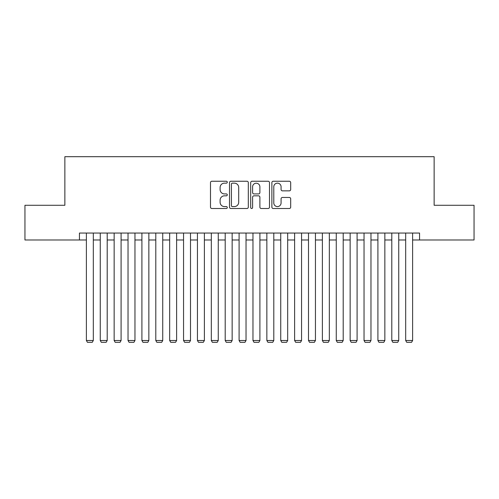 <?xml version="1.0" encoding="UTF-8"?>
<svg xmlns="http://www.w3.org/2000/svg" width="499" height="499" viewBox="0 0 499 499"><rect width="100%" height="100%" fill="white"/><g stroke="black" fill="none" stroke-linecap="round" stroke-linejoin="round"><path stroke-width="0.75" d="M227.288 182.197A0.954 0.954 0 0 0 226.334 181.243L211.857 181.243A1.36 1.36 0 0 0 210.491 182.609L210.491 207.135A1.36 1.36 0 0 0 211.857 208.501L226.334 208.501A0.954 0.954 0 0 0 227.288 207.547A0.954 0.954 0 0 0 226.334 206.592L224.463 206.592A4.36 4.36 0 0 1 220.103 202.232L220.103 200.186A4.36 4.36 0 0 1 224.463 195.826L226.334 195.826A0.954 0.954 0 0 0 227.288 194.872A0.954 0.954 0 0 0 226.334 193.918L224.463 193.918A4.36 4.36 0 0 1 220.103 189.558L220.103 187.512A4.36 4.36 0 0 1 224.463 183.152L226.334 183.152A0.954 0.954 0 0 0 227.288 182.197M289.326 190.855A1.36 1.36 0 0 0 290.686 189.489L290.686 182.609A1.36 1.36 0 0 0 289.326 181.243L273.246 181.243A1.36 1.36 0 0 0 271.88 182.609L271.88 207.135A1.36 1.36 0 0 0 273.246 208.501L289.326 208.501A1.36 1.36 0 0 0 290.686 207.135L290.686 198.827A1.36 1.36 0 0 0 289.326 197.461L282.44 197.461A1.36 1.36 0 0 0 281.08 198.827L281.08 202.943A3.643 3.643 0 0 1 277.432 206.592A3.643 3.643 0 0 1 273.789 202.943L273.789 186.801A3.643 3.643 0 0 1 277.432 183.152A3.643 3.643 0 0 1 281.08 186.801L281.08 189.489A1.36 1.36 0 0 0 282.44 190.855L289.326 190.855M79.441 239.988L24.95 239.988L24.95 205.282L64.864 205.282L64.864 156.692L434.136 156.692L434.136 205.282L474.05 205.282L474.05 239.988L419.559 239.988L419.559 233.052L79.441 233.052L79.441 239.988L86.383 239.988M248.309 182.609A1.36 1.36 0 0 0 246.943 181.243L230.869 181.243A1.36 1.36 0 0 0 229.503 182.609L229.503 207.135A1.36 1.36 0 0 0 230.869 208.501L246.943 208.501A1.36 1.36 0 0 0 248.309 207.135L248.309 182.609M252.057 181.243L268.131 181.243A1.36 1.36 0 0 1 269.497 182.609L269.497 207.135A1.36 1.36 0 0 1 268.131 208.501L261.251 208.501A1.36 1.36 0 0 1 259.892 207.135L259.892 197.186A1.36 1.36 0 0 0 258.526 195.826L253.96 195.826A1.36 1.36 0 0 0 252.6 197.186L252.6 207.547A0.954 0.954 0 0 1 251.646 208.501A0.954 0.954 0 0 1 250.691 207.547L250.691 182.609A1.36 1.36 0 0 1 252.057 181.243M93.319 239.988L100.262 239.988M107.204 239.988L114.146 239.988M121.089 239.988L128.031 239.988M134.967 239.988L141.909 239.988M148.852 239.988L155.794 239.988M162.736 239.988L169.672 239.988M176.615 239.988L183.557 239.988M190.499 239.988L197.442 239.988M204.384 239.988L211.32 239.988M218.263 239.988L225.205 239.988M232.147 239.988L239.09 239.988M246.032 239.988L252.968 239.988M259.91 239.988L266.853 239.988M273.795 239.988L280.737 239.988M287.68 239.988L294.616 239.988M301.558 239.988L308.501 239.988M315.443 239.988L322.385 239.988M329.328 239.988L336.264 239.988M343.206 239.988L350.148 239.988M357.091 239.988L364.033 239.988M370.969 239.988L377.911 239.988M384.854 239.988L391.796 239.988M398.738 239.988L405.681 239.988M412.617 239.988L419.559 239.988M232.366 183.152A0.954 0.954 0 0 0 231.411 184.106L231.411 205.638A0.954 0.954 0 0 0 232.366 206.592L234.343 206.592A4.36 4.36 0 0 0 238.703 202.232L238.703 187.512A4.36 4.36 0 0 0 234.343 183.152L232.366 183.152M259.892 186.869A3.643 3.643 0 0 0 256.243 183.22A3.643 3.643 0 0 0 252.6 186.869L252.6 192.558A1.36 1.36 0 0 0 253.96 193.918L258.526 193.918A1.36 1.36 0 0 0 259.892 192.558L259.892 186.869M93.319 233.052L93.319 340.499L86.383 340.499L86.383 233.052M93.319 340.499L92.278 342.308L87.419 342.308L86.383 340.499M107.204 233.052L107.204 340.499L100.262 340.499L100.262 233.052M107.204 340.499L106.162 342.308L101.303 342.308L100.262 340.499M121.089 233.052L121.089 340.499L114.146 340.499L114.146 233.052M121.089 340.499L120.047 342.308L115.188 342.308L114.146 340.499M134.967 233.052L134.967 340.499L128.031 340.499L128.031 233.052M134.967 340.499L133.925 342.308L129.066 342.308L128.031 340.499M148.852 233.052L148.852 340.499L141.909 340.499L141.909 233.052M148.852 340.499L147.81 342.308L142.951 342.308L141.909 340.499M162.736 233.052L162.736 340.499L155.794 340.499L155.794 233.052M162.736 340.499L161.695 342.308L156.836 342.308L155.794 340.499M176.615 233.052L176.615 340.499L169.672 340.499L169.672 233.052M176.615 340.499L175.573 342.308L170.714 342.308L169.672 340.499M190.499 233.052L190.499 340.499L183.557 340.499L183.557 233.052M190.499 340.499L189.458 342.308L184.599 342.308L183.557 340.499M204.384 233.052L204.384 340.499L197.442 340.499L197.442 233.052M204.384 340.499L203.343 342.308L198.483 342.308L197.442 340.499M218.263 233.052L218.263 340.499L211.32 340.499L211.32 233.052M218.263 340.499L217.221 342.308L212.362 342.308L211.32 340.499M232.147 233.052L232.147 340.499L225.205 340.499L225.205 233.052M232.147 340.499L231.106 342.308L226.247 342.308L225.205 340.499M246.032 233.052L246.032 340.499L239.09 340.499L239.09 233.052M246.032 340.499L244.99 342.308L240.131 342.308L239.09 340.499M259.91 233.052L259.91 340.499L252.968 340.499L252.968 233.052M259.91 340.499L258.869 342.308L254.01 342.308L252.968 340.499M273.795 233.052L273.795 340.499L266.853 340.499L266.853 233.052M273.795 340.499L272.753 342.308L267.894 342.308L266.853 340.499M287.68 233.052L287.68 340.499L280.737 340.499L280.737 233.052M287.68 340.499L286.638 342.308L281.779 342.308L280.737 340.499M301.558 233.052L301.558 340.499L294.616 340.499L294.616 233.052M301.558 340.499L300.517 342.308L295.658 342.308L294.616 340.499M315.443 233.052L315.443 340.499L308.501 340.499L308.501 233.052M315.443 340.499L314.401 342.308L309.542 342.308L308.501 340.499M329.328 233.052L329.328 340.499L322.385 340.499L322.385 233.052M329.328 340.499L328.286 342.308L323.427 342.308L322.385 340.499M343.206 233.052L343.206 340.499L336.264 340.499L336.264 233.052M343.206 340.499L342.164 342.308L337.305 342.308L336.264 340.499M357.091 233.052L357.091 340.499L350.148 340.499L350.148 233.052M357.091 340.499L356.049 342.308L351.19 342.308L350.148 340.499M370.969 233.052L370.969 340.499L364.033 340.499L364.033 233.052M370.969 340.499L369.934 342.308L365.075 342.308L364.033 340.499M384.854 233.052L384.854 340.499L377.911 340.499L377.911 233.052M384.854 340.499L383.812 342.308L378.953 342.308L377.911 340.499M398.738 233.052L398.738 340.499L391.796 340.499L391.796 233.052M398.738 340.499L397.697 342.308L392.838 342.308L391.796 340.499M412.617 233.052L412.617 340.499L405.681 340.499L405.681 233.052M412.617 340.499L411.581 342.308L406.722 342.308L405.681 340.499"/></g></svg>
